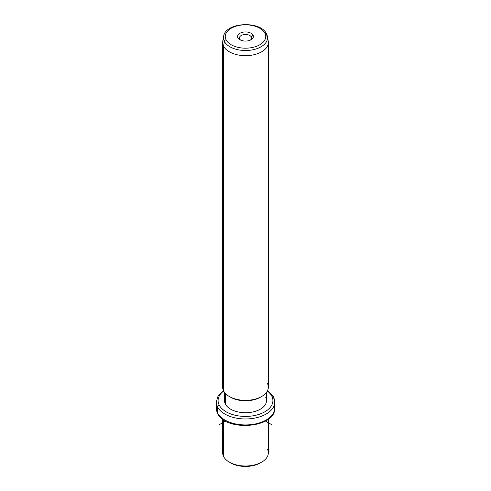 <?xml version="1.0" encoding="UTF-8"?>
<svg xmlns="http://www.w3.org/2000/svg" width="491" height="491" viewBox="0 0 491 491"><rect width="100%" height="100%" fill="white"/><g stroke="black" fill="none" stroke-linecap="round" stroke-linejoin="round"><path stroke-width="0.74" d="M230.021 462.522A21.015 12.134 0 0 0 260.979 462.522A21.015 12.134 180 0 1 260.359 462.896A21.015 12.134 180 0 1 230.641 462.896L229.346 462.148A22.844 13.189 0 0 0 261.654 462.148A22.844 13.189 0 0 0 267.417 449.112M223.583 449.112A22.844 13.189 0 0 0 223.583 456.538A22.844 13.189 0 0 0 229.346 462.148M268.344 419.154L268.344 452.825A22.844 13.189 180 0 1 248.747 465.879A22.844 13.189 180 0 1 223.583 456.538L223.583 419.817L223.583 456.538A22.844 13.189 180 0 1 222.656 452.825L222.656 419.154M223.38 390.468L218.145 395.777L216.261 402.092A29.239 16.884 0 0 0 217.439 406.843A29.239 16.884 180 0 1 216.261 402.092L216.261 408.058A29.239 16.884 0 0 0 217.439 412.814A1.829 1.43 153.1 0 0 217.568 413.342A1.829 1.43 -26.9 0 1 217.439 412.814A29.239 16.884 0 0 0 249.661 424.77A29.239 16.884 0 0 0 274.739 408.058A29.239 16.884 180 0 1 249.661 424.77A29.239 16.884 180 0 1 217.439 412.814A29.239 16.884 180 0 1 216.261 408.058L217.568 413.342C225.602 432.043 275.911 428.14 274.739 408.058L274.739 402.092A29.239 16.884 0 0 0 273.561 397.336A1.829 1.43 153.1 0 0 273.432 396.808A1.829 1.43 153.1 0 0 271.805 396.145A27.41 15.829 0 0 0 267.343 391.032A27.41 15.829 180 0 1 271.805 396.145A1.829 1.43 -26.9 0 1 273.432 396.808L267.62 390.468M217.439 406.843L217.439 412.814L217.439 406.843A29.239 16.884 0 0 0 249.661 418.798A29.239 16.884 0 0 0 274.739 402.092A29.239 16.884 180 0 1 249.661 418.798A29.239 16.884 180 0 1 217.439 406.843A1.829 1.43 -26.9 0 1 219.195 405.057A1.829 1.43 153.1 0 0 217.439 406.843M223.657 391.032A27.41 15.829 0 0 0 219.195 405.057A27.41 15.829 0 0 0 253.215 415.785A27.41 15.829 0 0 0 271.805 396.145A27.41 15.829 180 0 1 253.215 415.785A27.41 15.829 180 0 1 219.195 405.057A27.41 15.829 180 0 1 223.657 391.032M225.332 397.182A21.015 12.134 0 0 0 225.332 404.013A21.015 12.134 0 0 0 251.417 412.244A21.015 12.134 0 0 0 265.668 397.182M266.515 392.34L266.515 400.601A21.015 12.134 180 0 1 248.489 412.606A21.015 12.134 180 0 1 225.332 404.013L225.332 393.365L225.332 404.013A21.015 12.134 180 0 1 224.485 400.601L224.485 392.34M230.021 396.869A21.015 12.134 0 0 0 260.979 396.869A21.015 12.134 180 0 1 260.359 397.237A21.015 12.134 180 0 1 230.641 397.237L229.346 396.495A22.844 13.189 0 0 0 261.654 396.495A22.844 13.189 0 0 0 267.417 383.453M223.583 383.453A22.844 13.189 0 0 0 223.583 390.879A22.844 13.189 0 0 0 229.346 396.495M223.583 390.879L223.583 46.191A22.844 13.189 0 0 0 248.747 55.532A22.844 13.189 0 0 0 268.344 42.478L268.344 387.166A22.844 13.189 180 0 1 248.747 400.22A22.844 13.189 180 0 1 223.583 390.879A22.844 13.189 180 0 1 222.656 387.166L222.656 42.478A22.844 13.189 0 0 0 223.583 46.191L223.583 390.879M224.356 41.373A22.04 12.723 0 0 0 249.716 50.278A22.04 12.723 0 0 0 267.429 36.524A22.04 12.723 0 0 0 266.644 34.21L267.417 38.764L266.644 34.21A1.829 1.43 153.1 0 0 266.539 33.885A1.829 1.43 153.1 0 0 264.913 33.216A1.829 1.43 -26.9 0 1 266.539 33.885L267.429 36.524A22.04 12.723 180 0 1 249.716 50.278A22.04 12.723 180 0 1 224.356 41.373L223.583 46.191L224.356 41.373A1.829 1.43 -26.9 0 1 226.087 39.796A20.229 11.68 0 0 0 251.196 47.713A20.229 11.68 0 0 0 264.913 33.216A20.229 11.68 0 0 0 239.804 25.299A20.229 11.68 0 0 0 226.087 39.796A1.829 1.43 153.1 0 0 224.356 41.373A22.04 12.723 180 0 1 223.571 36.524A22.04 12.723 0 0 0 224.356 41.373M267.429 36.524L268.233 41.164A22.844 13.189 180 0 1 249.87 55.422A22.844 13.189 180 0 1 223.583 46.191A22.844 13.189 180 0 1 222.767 41.164L223.571 36.524C225.252 22.095 260.629 20.364 266.539 33.885M226.087 39.796A20.229 11.68 180 0 1 239.804 25.299A20.229 11.68 180 0 1 264.913 33.216A20.229 11.68 180 0 1 251.196 47.713A20.229 11.68 180 0 1 226.087 39.796M253.08 35.223A7.899 4.56 0 0 0 243.278 32.13A7.899 4.56 0 0 0 237.92 37.789A7.899 4.56 0 0 0 247.722 40.882A7.899 4.56 0 0 0 253.08 35.223L251.331 37.009A6.076 3.505 0 0 0 243.788 34.634A6.076 3.505 0 0 0 239.669 38.985L237.92 37.789A7.899 4.56 180 0 1 243.278 32.13A7.899 4.56 180 0 1 253.08 35.223A7.899 4.56 180 0 1 251.085 39.734A7.899 4.56 180 0 1 239.915 39.734A7.899 4.56 180 0 1 237.92 37.789L239.669 38.985A6.076 3.505 0 0 0 240.645 40.102A6.076 3.505 180 0 1 239.669 38.985A6.076 3.505 180 0 1 239.424 37.997A6.076 3.505 180 0 1 244.635 34.53A6.076 3.505 180 0 1 251.331 37.009L253.08 35.223M250.355 40.102A6.076 3.505 0 0 0 251.331 37.009L251.331 38.985L251.331 37.009A6.076 3.505 180 0 1 251.576 37.997A6.076 3.505 180 0 1 250.355 40.102M225.584 421.051L219.655 424.47M265.416 421.051L271.345 424.47M261.654 462.148L260.359 462.896M274.739 402.092L273.432 396.808M261.654 396.495L260.359 397.237"/></g></svg>
